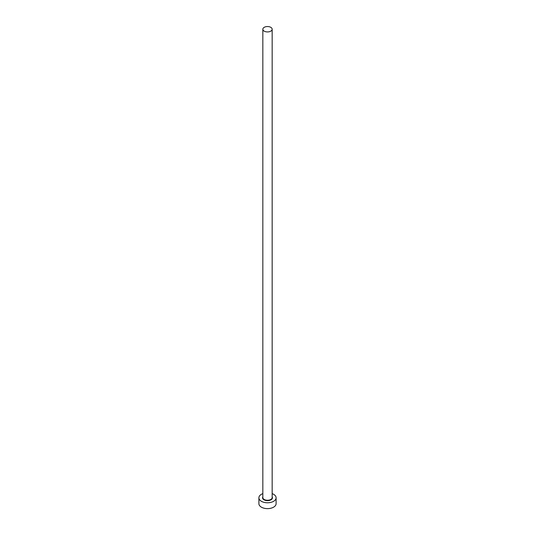 <?xml version="1.0" encoding="UTF-8"?>
<svg xmlns="http://www.w3.org/2000/svg" width="535" height="535" viewBox="0 0 535 535"><rect width="100%" height="100%" fill="white"/><g stroke="black" fill="none" stroke-linecap="round" stroke-linejoin="round"><path stroke-width="0.8" d="M264.203 31.144A4.661 2.695 0 0 0 269.286 31.725A4.661 2.695 0 0 0 272.161 29.238A4.661 2.695 0 0 0 270.797 27.332A4.661 2.695 0 0 0 265.714 26.75A4.661 2.695 0 0 0 262.839 29.238A4.661 2.695 0 0 0 264.203 31.144M262.839 493.624A8.607 4.969 0 0 0 258.893 497.804A8.607 4.969 0 0 0 261.414 501.315A8.607 4.969 0 0 0 270.797 502.392A8.607 4.969 0 0 0 276.107 497.804A8.607 4.969 0 0 0 273.586 494.286A8.607 4.969 0 0 0 272.161 493.624M258.893 497.804L258.893 503.656A8.607 4.969 0 0 0 261.414 507.173A8.607 4.969 0 0 0 270.797 508.25A8.607 4.969 0 0 0 276.107 503.656L276.107 497.804M272.161 496.841A4.949 2.856 180 0 1 270.148 500.218A4.949 2.856 180 0 1 264.002 499.824A4.949 2.856 180 0 1 262.839 496.841M262.839 29.238L262.839 497.57A4.661 2.695 0 0 0 264.203 499.469A4.661 2.695 0 0 0 269.286 500.051A4.661 2.695 0 0 0 272.161 497.57L272.161 29.238"/></g></svg>
